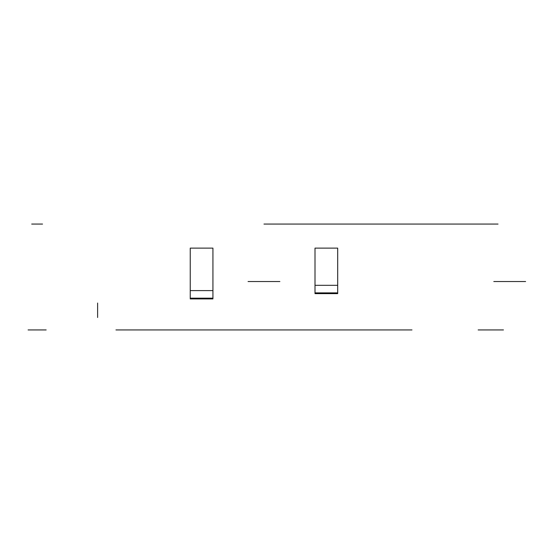 <?xml version="1.0" encoding="UTF-8"?>
<svg xmlns="http://www.w3.org/2000/svg" width="554" height="554" viewBox="0 0 554 554"><rect width="100%" height="100%" fill="white"/><g stroke="black" fill="none" stroke-linecap="round" stroke-linejoin="round"><path stroke-width="0.83" d="M212.93 298.17L212.93 298.925L190.244 298.925L190.244 248.116L212.93 248.116L212.93 298.17L190.244 298.17M337.691 292.879L337.691 293.634L315.004 293.634L315.004 248.116L337.691 248.116L337.691 292.879L315.004 292.879M404.191 329.928L123.743 329.928L404.191 329.928M411.982 329.928L115.952 329.928L411.982 329.928M263.967 224.072L490.802 224.072M498.039 224.072L483.573 224.072L498.039 224.072M42.547 224.072L31.703 224.072L42.547 224.072M28.088 329.928L46.169 329.928L28.088 329.928M478.15 329.928L503.461 329.928L478.15 329.928M97.615 303.038L97.615 317.497L97.615 303.038M493.801 281.536L525.614 281.536L493.801 281.536M248.06 281.536L279.874 281.536L248.06 281.536M190.244 290.608L212.93 290.608M315.004 285.317L337.691 285.317"/></g></svg>
